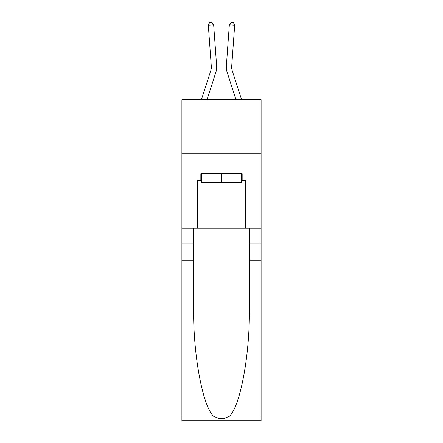 <?xml version="1.0" encoding="UTF-8"?>
<svg xmlns="http://www.w3.org/2000/svg" width="443" height="443" viewBox="0 0 443 443"><rect width="100%" height="100%" fill="white"/><g stroke="black" fill="none" stroke-linecap="round" stroke-linejoin="round"><path stroke-width="0.66" d="M261.104 153.261L261.104 99.741L181.896 99.741L181.896 153.261L261.104 153.261L261.104 228.184L245.583 228.184L245.583 180.235L242.16 180.235L242.16 173.811L200.84 173.811L200.84 180.235L201.482 180.235M201.382 99.741L210.813 70.487A10.704 10.704 -35.2 0 0 211.305 66.433L208.321 25.196L213.659 24.808L216.644 66.046A16.053 16.053 160.2 0 1 215.907 72.131L207.008 99.741M241.618 99.741L232.187 70.487A10.704 10.704 35.2 0 1 231.695 66.433L234.679 25.196L229.341 24.808L226.356 66.046A16.053 16.053 -160.2 0 0 227.093 72.131L235.992 99.741M241.518 173.811L241.518 182.372L201.482 182.372L201.482 173.811M221.5 173.811L221.5 182.372M229.784 415.966L261.104 415.966L261.104 420.85L181.896 420.85L181.896 260.296L193.619 260.296L193.619 308.029C193.048 353.652 202.301 404.62 213.216 415.966C218.737 419.488 224.258 419.488 229.784 415.966C240.699 404.62 249.952 353.652 249.381 308.029L249.381 228.184M249.381 260.296L261.104 260.296L261.104 228.184M181.896 260.296L181.896 153.261M193.619 228.184L193.619 260.296M261.104 415.966L261.104 260.296M181.896 228.184L197.417 228.184L197.417 180.235L200.84 180.235M197.417 228.184L245.583 228.184M241.518 180.235L242.16 180.235M210.813 70.487A10.704 10.704 -19.8 0 0 211.305 66.433A10.704 10.704 -19.8 0 1 210.813 70.487A10.704 10.704 -19.8 0 0 211.305 66.433A10.704 10.704 -19.8 0 1 210.813 70.487A10.704 10.704 -19.8 0 0 211.305 66.433A10.704 10.704 -19.8 0 1 210.813 70.487A10.704 10.704 -19.8 0 0 211.305 66.433A10.704 10.704 -19.8 0 1 210.813 70.487M232.187 70.487A10.704 10.704 19.8 0 1 231.695 66.433A10.704 10.704 19.8 0 0 232.187 70.487A10.704 10.704 19.8 0 1 231.695 66.433A10.704 10.704 19.8 0 0 232.187 70.487A10.704 10.704 19.8 0 1 231.695 66.433A10.704 10.704 19.8 0 0 232.187 70.487A10.704 10.704 19.8 0 1 231.695 66.433A10.704 10.704 19.8 0 0 232.187 70.487M229.341 24.808L226.356 66.046L229.341 24.808L226.356 66.046L229.341 24.808L226.356 66.046L229.341 24.808L226.356 66.046L229.341 24.808L231.141 22.15L233.278 22.305L234.679 25.196M208.321 25.196L209.722 22.305L211.859 22.15L213.659 24.808M249.381 243.168L261.104 243.168M193.619 243.168L181.896 243.168M181.896 415.966L213.216 415.966"/></g></svg>
